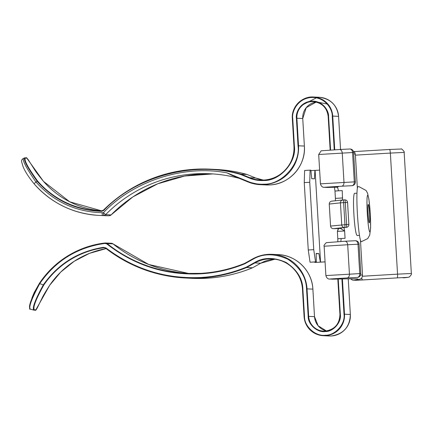 <?xml version="1.0" encoding="UTF-8"?>
<svg xmlns="http://www.w3.org/2000/svg" width="433" height="433" viewBox="0 0 433 433"><rect width="100%" height="100%" fill="white"/><g stroke="black" fill="none" stroke-linecap="round" stroke-linejoin="round"><path stroke-width="0.65" d="M359.493 235.379L357.366 235.509C354.492 236.743 351.834 191.943 354.86 193.313L356.954 193.188M403.686 277.834L402.225 277.613L403.686 277.834M338.833 186.363A3.675 3.578 88.7 0 1 336.766 187.202C337.605 187.354 338.135 188.561 338.352 190.818L342.227 190.612L342.579 199.981M344.013 227.612L344.625 230.973L345.058 238.312L341.182 238.513L340.82 241.468M338.362 228.532A2.755 2.685 -91.3 0 0 338.465 228.527L333.54 228.651C331.835 228.602 330.839 227.742 330.558 226.064L329.248 204.051C329.334 202.357 330.217 201.383 331.905 201.134M351.84 185.697A3.675 2.62 -92.9 0 0 351.872 185.697A3.675 2.62 -92.9 0 0 351.905 185.692A3.675 2.62 -92.9 0 0 354.297 181.849L352.554 152.497A3.675 2.62 -92.9 0 0 349.761 149.001A3.675 2.62 -92.9 0 0 349.729 149.006M360.597 274.982A636.218 5.553 -3.4 0 1 362.545 275.301C361.707 279.447 361.414 278.912 354.151 280.183L353.902 280.205A3.675 3.664 92.8 0 1 350.79 278.798A3.675 3.675 0 0 0 353.501 280.211L355.553 280.308A3.675 3.664 -87.2 0 0 357.837 279.642M357.29 277.423A3.675 2.62 -92.9 0 0 357.322 277.423A3.675 2.62 -92.9 0 0 357.355 277.418A3.675 2.62 -92.9 0 0 359.747 273.569L358.004 244.223A3.675 2.62 -92.9 0 0 355.206 240.726A3.675 2.62 -92.9 0 0 355.174 240.726M332.739 279.177L329.41 279.036A3.675 3.664 92.8 0 0 329.805 279.031M327.288 187.451L323.96 187.31A3.675 3.664 92.8 0 0 324.36 187.31M336.766 187.202A3.675 3.578 88.7 0 1 336.63 187.208L327.175 187.457M338.465 228.527L338.465 228.527A2.755 2.685 -91.3 0 0 338.568 228.527L340.365 228.413L344.625 230.973L337.372 231.411L337.81 238.745L341.182 238.513M330.558 226.064L346.616 224.559L345.307 202.547L343.634 202.644L344.939 224.657A2.755 0.498 86.7 0 1 344.608 227.46L333.54 228.651A631.623 5.51 -3.4 0 1 338.568 228.527L337.464 231.411M346.741 227.298A2.755 2.712 83.9 0 1 346.416 227.352A2.755 2.755 0 0 0 348.874 224.451L346.616 224.559A2.755 0.498 86.7 0 1 346.281 227.363A2.755 2.712 83.9 0 0 346.416 227.352L335.337 228.537A633.463 5.526 176.6 0 1 340.354 228.413A2.755 2.685 -91.3 0 0 341.837 227.845M314.78 262.008L314.856 262.441L325.069 261.851M314.856 262.441L325.075 261.9M320.55 262.122L315.1 170.396L319.624 170.126M315.1 170.396L310.916 170.629M314.894 170.391L314.45 178.824L311.717 178.688L310.872 170.191L310.104 170.153L309.741 182.271L313.741 249.657L315.554 261.878L316.323 261.916L316.155 253.451L318.888 253.586L320.339 262.111M310.104 170.153L304.615 170.483L304.253 182.602L308.258 249.987L310.066 262.209L316.323 261.916M318.888 253.586L316.16 253.749M310.066 262.209L315.554 261.878M308.258 249.987L313.741 249.657M304.253 182.602L309.741 182.271M361.311 241.711A27.566 2.208 -93.4 0 1 361.295 241.717A27.566 2.208 -93.4 0 1 361.274 241.717A27.566 2.208 -93.4 0 1 357.425 214.211A27.566 2.208 -93.4 0 1 357.988 186.683A27.566 2.208 -93.4 0 1 358.004 186.683M103.774 210.416L103.487 210.092A2.755 2.75 92.8 0 1 101.506 210.887L101.712 211.336L103.774 210.416C136.736 175.782 195.321 160.481 240.921 174.591L249.63 178.152C254.193 180.004 258.939 180.794 263.854 180.512C279.999 180.999 296.784 162.023 294.375 145.997L292.74 118.48C291.604 112.732 296.713 98.632 311.316 97.479C325.946 96.873 332.69 110.263 332.241 116.109L334.244 149.807M330.585 150.024L328.582 116.325C328.95 111.568 323.456 100.656 311.533 101.149C299.636 102.085 295.474 113.576 296.399 118.263L298.034 145.78L304.377 146.04L302.743 118.523L306.218 107.687L316.204 102.02A15.712 15.664 -87.2 0 0 302.743 118.523L296.892 118.236L298.526 145.753A36.756 36.637 92.8 0 1 248.109 181.984L231.877 175.338L227.065 172.886C184.29 164.453 133.332 180.87 103.433 212.706L103.817 215.472A2.755 2.75 92.8 0 1 103.796 215.472L103.433 212.706L105.609 214.654A137.835 137.385 92.8 0 1 210.108 173.763A137.835 137.385 92.8 0 1 239.319 178.385M303.701 104.321L316.409 97.836M327.202 104.017L315.359 101.701M103.433 212.706L102.145 212.733C75.71 211.932 53.643 201.675 35.939 181.974L34.072 183.781A91.888 91.59 -87.2 0 0 98.854 215.396A91.888 91.59 -87.2 0 0 102.334 215.499L104.331 215.666A91.888 91.59 92.8 0 0 107.812 215.769A22.971 22.895 -87.2 0 0 109.273 215.737L109.273 215.737A2.755 2.75 -87.2 0 0 111.092 214.92L111.102 214.909M43.825 284.995A87.293 87.011 92.8 0 1 103.698 247.773A2.755 2.75 92.8 0 1 105.76 248.326L105.76 248.326A142.43 141.964 -87.2 0 0 185.844 278.024A142.43 141.964 -87.2 0 0 201.226 277.937A142.43 141.964 -87.2 0 0 246.631 267.534L252.477 267.816A142.43 141.964 92.8 0 1 207.077 278.224C222.779 277.261 237.917 273.791 252.482 267.816L252.477 267.816A0.46 0.46 -87.2 0 0 252.526 267.794L260.753 263.21L274.944 259.194A32.161 32.058 -87.2 0 0 260.747 263.21L252.531 267.794L246.68 267.507L254.902 262.928L254.642 262.522L246.42 267.107L246.68 267.507A0.46 0.46 -87.2 0 1 246.631 267.534L246.42 267.107C231.899 273.061 216.814 276.519 201.161 277.477C165.888 279.155 134.17 269.321 106.004 247.963L103.595 247.319C78.313 251.335 58.255 263.805 43.408 284.73C35.279 299.533 32.069 307.993 33.779 310.109A0.46 0.46 -87.2 0 0 33.882 310.125L33.882 310.125A0.46 0.46 -87.2 0 0 34.348 309.795C32.648 307.722 35.809 299.452 43.825 284.995L39.712 283.664C55.343 261.067 76.711 247.703 103.817 243.579L105.241 243.438L106.821 243.931C134.533 265.494 165.909 275.453 200.944 273.808C216.116 272.877 230.746 269.537 244.829 263.784L252.861 259.313C262.901 253.327 274.56 253.294 287.837 259.221C299.95 267.28 306.18 277.163 306.537 288.865L308.172 316.382C307.928 324.414 317.302 332.76 325.221 331.559C333.226 331.802 341.545 322.396 340.354 314.45L339.932 314.477L337.827 279.031L339.932 314.477A15.712 15.664 92.8 0 1 323.532 331.115A15.712 15.664 92.8 0 1 308.664 316.361L308.172 316.382M260.39 180.074L263.865 180.052C280.947 179.506 295.447 163.117 293.958 146.029L292.324 118.512L293.958 146.029A32.161 32.058 92.8 0 1 249.836 177.73L241.132 174.163L246.983 174.45L255.686 178.012A32.161 32.058 -87.2 0 0 263.324 180.085L255.686 178.012L246.983 174.45A0.46 0.46 -87.2 0 0 246.929 174.434L246.929 174.434C236.802 171.63 226.491 169.969 215.997 169.455A142.43 141.964 92.8 0 1 246.929 174.434L241.084 174.147A142.43 141.964 -87.2 0 0 210.146 169.168A142.43 141.964 -87.2 0 0 103.487 210.092L103.487 210.092C133.342 181.508 168.897 167.869 210.146 169.168L215.997 169.455M314.515 316.647L308.664 316.361L307.029 288.843A36.756 36.637 -87.2 0 0 252.677 258.912L244.667 263.372L244.829 263.784M241.132 174.163L240.921 174.591L241.084 174.147A0.46 0.46 -87.2 0 1 241.132 174.163M24.735 157.845C23.252 159.826 27.431 167.679 37.27 181.405L37.655 181.108C27.972 167.706 23.864 160.031 25.33 158.088L26.814 158.164L43.506 181.395L69.745 201.816L101.712 210.882A87.293 87.011 -87.2 0 1 43.5 181.389M29.947 308.523C28.275 306.461 31.414 298.093 39.365 283.415L39.365 283.415C55.045 260.661 76.522 247.232 103.79 243.13L103.817 243.579M49.676 285.277L35.825 309.871A0.46 0.46 92.8 0 1 35.365 310.196C35.49 310.705 36.091 310.017 37.173 308.128L41.963 298.364C42.813 296.345 45.384 291.983 49.676 285.277L60.755 272.043L74.227 261.256L89.55 253.337L106.123 248.607A87.293 87.011 -87.2 0 0 49.676 285.277M101.463 211.342C75.883 210.384 54.488 200.403 37.27 181.405L35.939 181.974C26.364 168.172 22.224 160.302 23.506 158.37M30.261 309.092L30.218 309.086C29.482 309.914 29.466 308.188 30.164 303.906L32.345 296.897L34.223 292.513L39.365 283.415L39.712 283.664C31.717 298.564 28.567 307.04 30.261 309.092M35.365 310.196L33.779 310.109M335.337 228.537L344.608 227.46A2.755 2.712 83.9 0 1 341.74 224.868L340.43 202.85L343.634 202.644A2.755 0.498 86.7 0 0 342.979 199.943L344.646 199.846A2.755 0.498 86.7 0 1 344.652 199.846A2.755 0.498 86.7 0 1 345.307 202.547L347.564 202.433A2.755 2.755 0 0 0 344.652 199.846L342.979 199.943A2.755 2.755 0 0 0 342.844 199.954A2.755 2.712 83.9 0 0 340.43 202.85L329.248 204.051M353.615 152.454L318.693 154.5L320.436 183.852L355.358 181.806L353.615 152.454A3.675 3.675 0 0 0 349.761 149.001L339.45 149.526A3.675 2.62 -92.9 0 0 339.418 149.526M359.065 244.18A3.675 3.675 0 0 0 355.206 240.726L344.895 241.246A3.675 2.62 -92.9 0 1 347.694 244.742L324.144 246.225L325.887 275.577L360.792 273.532L359.065 244.18L347.694 244.742L349.436 274.094A3.675 2.62 -92.9 0 1 347.044 277.937A3.675 2.62 -92.9 0 1 347.012 277.943L357.322 277.423A3.675 3.675 0 0 0 360.808 273.532M362.481 276.249A99.238 0.866 -3.4 0 1 373.284 275.594A99.238 0.866 -3.4 0 1 397.548 274.159A3.675 0.606 -93.3 0 1 397.164 277.894A3.675 0.606 -93.3 0 0 397.164 277.894L362.535 279.962A3.675 0.731 -93.5 0 1 362.535 279.962A3.675 0.731 -93.5 0 1 362.529 279.962A3.675 0.731 -93.5 0 1 361.739 277.845M354.037 151.599L354.892 151.545A3.675 0.731 86.5 0 0 354.892 151.545L389.543 149.482A3.675 0.606 86.7 0 1 389.543 149.482L401.191 149.017C400.99 147.897 405.272 152.319 404.157 152.405L390.355 153.082A99.238 0.866 176.6 0 0 366.091 154.516A99.238 0.866 176.6 0 0 355.406 155.166M354.892 151.545A3.675 0.731 86.5 0 0 354.546 152.118M318.693 154.5L321.162 150.808L339.45 149.526A3.675 2.62 -92.9 0 1 342.243 153.017L343.986 182.369A3.675 2.62 -92.9 0 1 341.594 186.217A3.675 2.62 -92.9 0 1 341.561 186.217L351.872 185.697A3.675 3.675 0 0 0 355.358 181.806M353.258 151.079L354.779 152.454L355.352 154.224A636.218 5.553 176.6 0 0 353.701 153.926M389.543 149.482A3.675 0.606 86.7 0 1 390.355 153.082L397.548 274.159L411.35 273.483L404.157 152.405M407.691 277.401A3.675 3.616 83.9 0 0 407.87 277.385L403.859 277.818M353.902 280.205A3.675 3.643 -97.3 0 1 350.811 278.798M338.352 190.818L334.974 191.05L335.413 198.39L342.66 197.951M324.144 246.225C323.581 245.868 324.29 244.683 326.271 242.669L344.895 241.246A3.675 2.62 -92.9 0 0 344.863 241.251M340.365 228.413A2.755 2.685 -89.6 0 0 341.843 227.845M342.979 199.943A2.755 0.498 86.7 0 0 342.974 199.943A2.755 2.712 83.9 0 0 342.844 199.954L331.77 201.145M367.693 195.305A18.375 1.472 -93.4 0 1 370.264 213.718A18.375 1.472 -93.4 0 1 369.874 231.991A18.375 1.472 -93.4 0 1 367.303 213.577A18.375 1.472 -93.4 0 1 367.693 195.305M368.239 204.473A9.19 0.736 -93.4 0 1 369.522 213.686A9.19 0.736 -93.4 0 1 369.327 222.822A9.19 0.736 -93.4 0 1 368.045 213.61A9.19 0.736 -93.4 0 1 368.239 204.473M312.88 289.125C312.215 270.993 296.248 255.091 278.1 254.615A36.756 36.637 92.8 0 1 312.88 289.125L314.515 316.642A15.712 15.664 -87.2 0 0 326.471 330.98L318.12 325.768L314.515 316.642L312.88 289.125L306.537 288.865M269.986 184.923A36.756 36.637 92.8 0 1 266.019 184.951L269.986 184.923C289.525 184.285 306.077 165.574 304.377 146.04A36.756 36.637 92.8 0 1 269.986 184.923M186.071 273.434L200.955 273.353C216.067 272.427 230.637 269.099 244.667 263.372A137.835 137.385 92.8 0 1 200.955 273.353A137.835 137.385 92.8 0 1 186.071 273.434A137.835 137.385 92.8 0 1 107.146 243.573L112.991 243.86A137.835 137.385 -87.2 0 0 188.994 273.548L148.746 264.493L112.991 243.86A2.755 2.75 -87.2 0 0 111.416 243.265L105.565 242.978A2.755 2.75 92.8 0 1 107.146 243.573L106.821 243.931M207.077 278.224A142.43 141.964 92.8 0 1 191.695 278.311L207.077 278.224M350.357 314.488L348.235 278.82L350.351 314.488C349.88 326.872 343.548 334.032 331.353 335.976L329.161 335.986A20.308 20.243 -87.2 0 0 350.351 314.488L344.506 314.206A20.308 20.243 92.8 0 1 323.31 335.705A20.308 20.243 92.8 0 1 304.096 316.637L304.513 316.604L302.878 289.087C302.559 278.565 296.957 269.683 286.072 262.441C274.138 257.121 263.659 257.148 254.642 262.522M103.487 210.092L101.506 210.887A87.293 87.011 92.8 0 1 98.892 210.801A87.293 87.011 92.8 0 1 37.655 181.108M298.034 145.78C300.713 163.609 282.04 184.729 264.076 184.182C258.598 184.49 253.321 183.619 248.244 181.557L227.065 172.886M231.974 175.376L248.104 181.984L248.244 181.557M104.207 247.752L105.76 248.326L106.004 247.963M341.913 278.933L344.013 314.228C345.474 323.981 335.261 335.526 325.437 335.229C315.722 336.701 304.215 326.46 304.513 316.604M255.686 178.012L249.836 177.73L249.63 178.152M103.817 215.472A2.755 2.75 -87.2 0 0 105.609 214.654L111.092 214.92L132.812 196.95L157.72 183.798L184.777 176.014L212.847 173.925A137.835 137.385 -87.2 0 0 111.092 214.92L109.246 215.737M39.365 283.415A91.888 91.59 -87.2 0 1 103.79 243.13A22.971 22.895 92.8 0 1 105.246 242.983A2.755 2.75 92.8 0 1 105.268 242.978A2.755 2.75 92.8 0 1 105.565 242.978L105.241 243.438M35.825 309.871L34.348 309.795M330.163 150.051L328.165 116.358L330.163 150.051M296.399 118.263L296.892 118.236A15.712 15.664 92.8 0 1 313.292 101.603A15.712 15.664 92.8 0 1 328.165 116.353M340.354 314.45L338.249 279.02M328.582 116.325L328.16 116.358C326.996 107.72 322.038 102.805 313.292 101.603M344.013 314.228L344.506 314.206L342.411 278.922M334.736 149.78L332.733 116.082L338.584 116.363L340.549 149.466L338.584 116.369A20.308 20.243 -87.2 0 0 319.365 97.295L313.519 97.014A20.308 20.243 92.8 0 1 332.733 116.082L332.241 116.109M302.743 118.523L304.377 146.04M292.324 118.512A20.308 20.243 92.8 0 1 313.519 97.014C301.85 96.077 291.247 107.027 292.324 118.512L292.74 118.48M338.584 116.369L338.584 116.363C337.047 105.176 330.644 98.816 319.365 97.295M107.817 215.769L103.796 215.472A22.971 22.895 92.8 0 1 102.334 215.499L102.145 212.733M244.667 263.372L252.677 258.912L252.861 259.313M104.716 247.828L103.698 247.773L103.595 247.319M260.747 263.21L254.902 262.928A32.161 32.058 92.8 0 1 302.461 289.12L302.878 289.087M304.09 316.631L302.456 289.114L304.096 316.631C305.671 327.868 312.079 334.222 323.31 335.705L329.161 335.986M293.958 146.029L294.375 145.997M25.33 158.088A0.46 0.46 -87.2 0 0 24.935 157.812L23.436 158.381C20.389 160.546 21.693 161.2 22.695 165.536C24.351 170.407 28.145 176.491 34.072 183.781C51.365 203.18 72.961 213.718 98.854 215.396L104.331 215.666M24.935 157.812L26.413 157.883A0.46 0.46 92.8 0 1 26.814 158.164M324.712 187.256L341.561 186.217M320.436 183.852C321.454 187.83 324.663 187.365 323.96 187.31M325.887 275.577C326.904 279.55 330.114 279.09 329.41 279.036M330.163 278.982L347.012 277.943M355.352 154.224L357.366 188.16M360.456 240.163L362.545 275.301M407.87 277.385L409.337 276.985C411.209 274.998 411.88 273.829 411.35 273.483M397.158 277.894L407.48 277.364M362.535 279.962L355.553 280.308M332.625 279.182C348.116 278.749 356.505 278.679 357.804 278.96L357.799 278.96M334.476 187.256L334.974 191.05M337.832 241.641L337.81 238.745M337.626 230.491L338.449 228.532M335.418 198.655L335.299 200.766M348.874 224.451L347.564 202.433M361.295 241.717L367.704 238.605L369.712 235.114L370.632 227.958L370.285 213.55L368.911 199.283L367.59 193.307L366.096 190.493L358.995 186.677L357.988 186.683M368.618 219.937L368.775 220.429C368.38 219.818 367.644 207.575 367.963 206.914L367.866 207.423M339.932 314.477C339.559 324.057 334.66 329.6 325.232 331.104L323.532 331.115M248.104 181.984L260.168 184.664L266.019 184.951M105.76 248.326C129.413 266.463 156.113 276.362 185.844 278.024L191.695 278.311M112.997 243.86L111.416 243.265M101.506 210.887L98.892 210.801M239.801 178.515C230.08 175.841 220.181 174.261 210.108 173.763M252.677 258.912C258.761 255.557 265.288 254.03 272.249 254.328L278.1 254.615M103.79 243.13L105.246 242.983M302.456 289.114C301.882 273.261 287.907 259.335 272.027 258.918M26.413 157.883C26.202 157.244 26.873 157.948 28.421 159.988L34.304 169.271C35.382 171.192 38.445 175.23 43.506 181.395M30.218 309.086L33.742 310.104"/></g></svg>
